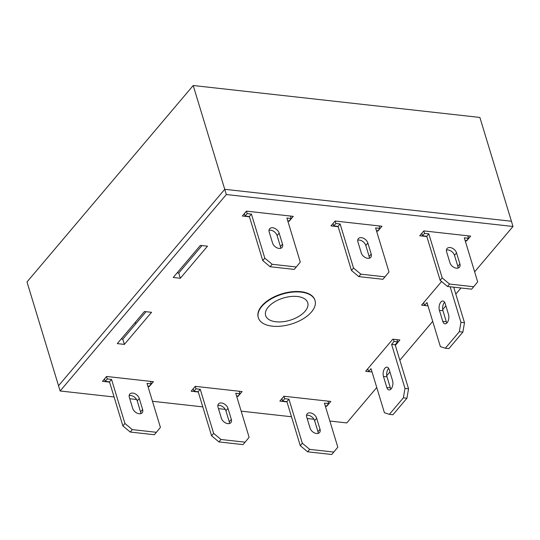 <?xml version="1.0" encoding="UTF-8"?>
<svg xmlns="http://www.w3.org/2000/svg" width="540" height="540" viewBox="0 0 540 540"><rect width="100%" height="100%" fill="white"/><g stroke="black" fill="none" stroke-linecap="round" stroke-linejoin="round"><path stroke-width="0.81" d="M268.238 307.084A22.005 11.597 163.1 0 0 265.66 315.623A22.005 11.597 163.1 0 0 282.879 321.732A22.005 11.597 163.1 0 0 305.141 311.195A22.005 11.597 163.1 0 0 307.773 302.825A22.005 11.597 163.1 0 0 290.655 296.534A22.005 11.597 163.1 0 0 268.238 307.084M261.853 306.376A29.626 15.613 163.1 0 0 258.343 317.756A29.626 15.613 163.1 0 0 281.455 326.106A29.626 15.613 163.1 0 0 311.526 311.911A29.626 15.613 163.1 0 0 315.036 300.53A29.626 15.613 163.1 0 0 291.924 292.181A29.626 15.613 163.1 0 0 261.853 306.376M193.205 85.509L479.871 117.443L511.414 221.245L224.741 189.304L58.536 385.749L27 281.954L193.205 85.509L224.741 189.304L58.536 385.749L60.129 390.98L114.095 396.995M315.036 300.53L314.908 300.119A29.626 15.613 163.1 0 0 300.962 291.708A29.626 15.613 163.1 0 0 270.304 298.931A29.626 15.613 163.1 0 0 258.215 317.338L258.343 317.756M144.443 311.519L117.288 343.609L124.382 344.399L151.538 312.309L144.443 311.519M441.572 281.529L421.592 305.147L427.997 305.863L424.521 305.478L426.992 302.555L440.377 346.613L445.338 348.226L459.324 331.695L460.944 322.299L450.151 286.774M287.827 221.076L289.163 221.225L293.274 216.365L246.443 211.147L242.332 216.007L249.453 216.803M465.224 240.84L466.56 240.989L470.671 236.122L423.839 230.904L419.722 235.771L426.85 236.56M147.953 386.404L149.29 386.552L153.4 381.686L106.569 376.468L102.458 381.335L109.58 382.124M329.866 421.031L346.795 422.921L376.758 387.504M386.755 375.685L389.921 371.945M399.85 360.214L432.709 321.374M442.706 309.555L445.871 305.816M455.8 294.084L460.964 287.982M474.633 271.822L513 226.476L226.328 194.535L60.129 390.98M129.762 398.743L136.6 399.506M152.469 401.274L202.797 406.877M218.457 408.625L225.295 409.381M241.164 411.149L291.492 416.759M307.159 418.507L313.99 419.263M236.648 396.286L237.985 396.434L242.102 391.568L195.264 386.35L191.153 391.217L198.275 392.006M376.522 230.958L377.858 231.107L381.976 226.247L335.144 221.029L331.027 225.889L338.148 226.685M207.488 246.179L200.387 245.39L173.239 277.479L180.333 278.269L207.488 246.179M325.343 406.161L326.68 406.316L330.797 401.45L283.966 396.232L279.848 401.099L286.976 401.888M395.334 345.357L399.89 339.977L392.796 339.188L365.641 371.277L372.046 371.993L368.57 371.608L367.726 368.813M121.196 338.992L122.796 339.167L146.036 311.695M513 226.476L511.414 221.245L224.741 189.304L226.328 194.535M177.147 272.862L178.747 273.038L201.987 245.565M180.333 278.269L178.747 273.038M124.382 344.399L122.796 339.167M283.946 396.259L284.688 398.709L288.947 399.182L302.332 443.232L309.683 449.375L333.808 452.061L337.81 447.188L324.425 403.137L328.685 403.61L327.929 401.132M306.74 417.123L310.082 428.139A5.926 3.902 40.2 0 0 314.476 432.918A5.926 3.902 40.2 0 0 319.572 432.52A5.926 3.902 40.2 0 0 320.018 429.246L316.67 418.23A5.926 3.902 40.2 0 0 312.275 413.451A5.926 3.902 40.2 0 0 307.179 413.849A5.926 3.902 40.2 0 0 306.74 417.123M325.262 405.891L326.626 406.039L328.685 403.61M281.887 398.689L282.629 401.139L286.889 401.612L300.274 445.669L307.625 451.805L331.749 454.491L333.808 452.061M318.154 433.404A5.926 3.902 40.2 0 0 317.959 431.676L314.618 420.66A5.926 3.902 40.2 0 0 306.545 415.402M284.688 398.709L282.629 401.139M288.947 399.182L286.889 401.612M302.332 443.232L300.274 445.669M309.683 449.375L307.625 451.805M195.244 386.377L195.993 388.827L200.252 389.3L213.631 433.357L220.982 439.493L245.106 442.179L249.116 437.306L235.73 393.255L239.983 393.728L239.234 391.25M218.038 407.241L221.387 418.257A5.926 3.902 40.2 0 0 225.781 423.036A5.926 3.902 40.2 0 0 230.877 422.638A5.926 3.902 40.2 0 0 231.323 419.364L227.975 408.348A5.926 3.902 40.2 0 0 223.58 403.569A5.926 3.902 40.2 0 0 218.484 403.967A5.926 3.902 40.2 0 0 218.038 407.241M236.567 396.009L237.931 396.158L239.983 393.728M193.192 388.807L193.934 391.257L198.194 391.73L211.579 435.787L218.929 441.923L243.054 444.609L245.106 442.179M229.453 423.522A5.926 3.902 40.2 0 0 229.264 421.794L225.916 410.785A5.926 3.902 40.2 0 0 217.85 405.52M195.993 388.827L193.934 391.257M200.252 389.3L198.194 391.73M213.631 433.357L211.579 435.787M220.982 439.493L218.929 441.923M246.422 211.167L247.172 213.617L251.424 214.097L264.809 258.147L272.16 264.283L296.285 266.976L300.287 262.103L286.909 218.045L291.161 218.518L290.412 216.041M269.217 232.038L272.565 243.047A5.926 3.902 40.2 0 0 276.959 247.833A5.926 3.902 40.2 0 0 282.056 247.428A5.926 3.902 40.2 0 0 282.501 244.154L279.153 233.145A5.926 3.902 40.2 0 0 274.759 228.359A5.926 3.902 40.2 0 0 269.663 228.764A5.926 3.902 40.2 0 0 269.217 232.038M287.739 220.799L289.109 220.954L291.161 218.518M244.37 213.597L245.113 216.054L249.372 216.526L262.757 260.577L270.101 266.719L294.233 269.406L296.285 266.976M280.631 248.312A5.926 3.902 40.2 0 0 280.442 246.591L277.094 235.575A5.926 3.902 40.2 0 0 269.028 230.31M247.172 213.617L245.113 216.054M251.424 214.097L249.372 216.526M264.809 258.147L262.757 260.577M272.16 264.283L270.101 266.719M335.124 221.049L335.867 223.499L340.126 223.978L353.511 268.029L360.855 274.165L384.986 276.858L388.989 271.978L375.604 227.927L379.863 228.4L379.107 225.923M357.919 241.92L361.26 252.929A5.926 3.902 40.2 0 0 365.654 257.715A5.926 3.902 40.2 0 0 370.751 257.31A5.926 3.902 40.2 0 0 371.196 254.036L367.848 243.027A5.926 3.902 40.2 0 0 363.454 238.241A5.926 3.902 40.2 0 0 358.358 238.646A5.926 3.902 40.2 0 0 357.919 241.92M376.441 230.681L377.804 230.837L379.863 228.4M333.065 223.479L333.808 225.929L338.067 226.409L351.452 270.459L358.803 276.601L382.928 279.288L384.986 276.858M369.333 258.194A5.926 3.902 40.2 0 0 369.137 256.466L365.796 245.457A5.926 3.902 40.2 0 0 357.723 240.192M335.867 223.499L333.808 225.929M340.126 223.978L338.067 226.409M353.511 268.029L351.452 270.459M360.855 274.165L358.803 276.601M423.819 230.931L424.562 233.381L428.821 233.854L442.206 277.911L449.557 284.047L473.681 286.733L477.684 281.86L464.299 237.809L468.558 238.282L467.802 235.804M446.614 251.802L449.962 262.811A5.926 3.902 40.2 0 0 454.356 267.597A5.926 3.902 40.2 0 0 459.452 267.192A5.926 3.902 40.2 0 0 459.891 263.918L456.55 252.909A5.926 3.902 40.2 0 0 452.156 248.123A5.926 3.902 40.2 0 0 447.059 248.528A5.926 3.902 40.2 0 0 446.614 251.802M465.136 240.563L466.499 240.712L468.558 238.282M421.76 233.361L422.51 235.811L426.762 236.291L440.147 280.341L447.498 286.477L471.623 289.17L473.681 286.733M458.028 268.076A5.926 3.902 40.2 0 0 457.839 266.348L454.491 255.339A5.926 3.902 40.2 0 0 446.425 250.074M424.562 233.381L422.51 235.811M428.821 233.854L426.762 236.291M442.206 277.911L440.147 280.341M449.557 284.047L447.498 286.477M423.677 302.684L424.521 305.478M439.412 310.325L442.76 321.341A5.926 3.186 -83.6 0 0 444.987 323.825A5.926 3.186 -83.6 0 0 448.207 320.8A5.926 3.186 -83.6 0 0 448.517 314.53L445.176 303.521A5.926 3.186 -83.6 0 0 442.949 301.03A5.926 3.186 -83.6 0 0 439.729 304.054A5.926 3.186 -83.6 0 0 439.412 310.325L442.962 310.723L446.31 321.732A5.926 3.186 -83.6 0 0 446.87 323.008M445.338 348.226L448.889 348.624L462.875 332.087L464.495 322.691L453.701 287.172M444.609 302.245A5.926 3.186 -83.6 0 0 442.962 310.723M459.324 331.695L462.875 332.087M460.944 322.299L464.495 322.691M135.79 323.811L135.331 322.286M106.549 376.495L107.291 378.945L111.55 379.418L124.936 423.475L132.286 429.611L156.411 432.297L160.414 427.424L147.029 383.373L151.288 383.846L150.539 381.368M129.344 397.366L132.692 408.375A5.926 3.902 40.2 0 0 137.086 413.161A5.926 3.902 40.2 0 0 142.182 412.756A5.926 3.902 40.2 0 0 142.621 409.482L139.28 398.466A5.926 3.902 40.2 0 0 134.885 393.687A5.926 3.902 40.2 0 0 129.789 394.092A5.926 3.902 40.2 0 0 129.344 397.366M147.865 386.127L149.229 386.276L151.288 383.846M104.49 378.925L105.239 381.375L109.492 381.854L122.877 425.905L130.228 432.041L154.352 434.734L156.411 432.297M140.758 413.64A5.926 3.902 40.2 0 0 140.569 411.912L137.221 400.903A5.926 3.902 40.2 0 0 129.155 395.638M107.291 378.945L105.239 381.375M111.55 379.418L109.492 381.854M124.936 423.475L122.877 425.905M132.286 429.611L130.228 432.041M396.954 339.653L397.629 341.854L395.159 344.77L408.544 388.82L406.924 398.223L392.938 414.754L389.387 414.356L384.426 412.742L371.041 368.685L368.57 371.608M390.92 389.138A5.926 3.186 96.4 0 1 390.359 387.862L387.011 376.853A5.926 3.186 96.4 0 1 388.658 368.375M393.41 339.255L394.079 341.456L391.608 344.378L404.993 388.429L403.373 397.825L389.387 414.356M383.468 376.454A5.926 3.186 96.4 0 1 383.778 370.183A5.926 3.186 96.4 0 1 386.998 367.16A5.926 3.186 96.4 0 1 389.225 369.65L392.573 380.66A5.926 3.186 96.4 0 1 392.256 386.93A5.926 3.186 96.4 0 1 389.036 389.954A5.926 3.186 96.4 0 1 386.809 387.47L383.468 376.454L387.011 376.853M397.629 341.854L394.079 341.456M395.159 344.77L391.608 344.378M408.544 388.82L404.993 388.429M406.924 398.223L403.373 397.825M316.67 418.23L314.618 420.66M320.018 429.246L317.959 431.676M227.975 408.348L225.916 410.785M231.323 419.364L229.264 421.794M279.153 233.145L277.094 235.575M282.501 244.154L280.442 246.591M367.848 243.027L365.796 245.457M371.196 254.036L369.137 256.466M456.55 252.909L454.491 255.339M459.891 263.918L457.839 266.348M442.76 321.341L446.31 321.732M139.28 398.466L137.221 400.903M142.621 409.482L140.569 411.912M390.359 387.862L386.809 387.47"/></g></svg>

